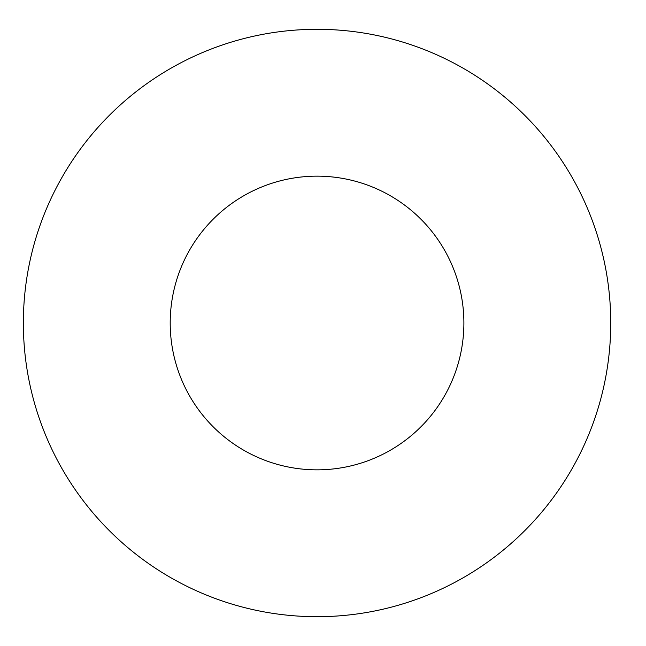 <?xml version="1.0" encoding="UTF-8"?>
<svg xmlns="http://www.w3.org/2000/svg" width="646" height="646" viewBox="0 0 646 646"><rect width="100%" height="100%" fill="white"/><g stroke="black" fill="none" stroke-linecap="round" stroke-linejoin="round"><path stroke-width="0.97" d="M610.745 323A293.688 293.688 0 0 1 170.205 577.346A293.688 293.688 0 0 1 170.205 68.654A293.688 293.688 0 0 1 610.745 323A293.688 293.688 0 0 1 170.205 577.346A293.688 293.688 0 0 1 170.205 68.654A293.688 293.688 0 0 1 610.745 323M463.893 323A146.844 146.844 0 0 1 243.631 450.173A146.844 146.844 0 0 1 243.631 195.827A146.844 146.844 0 0 1 463.893 323"/></g></svg>
